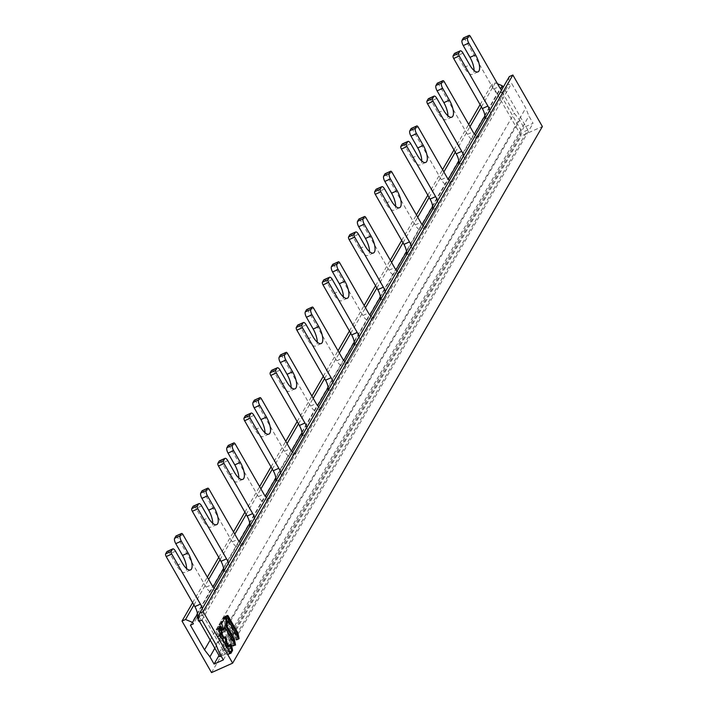 <?xml version="1.0" encoding="UTF-8"?>
<svg xmlns="http://www.w3.org/2000/svg" width="708" height="708" viewBox="0 0 708 708"><rect width="100%" height="100%" fill="white"/><g stroke="black" fill="none" stroke-linecap="round" stroke-linejoin="round"><path stroke-width="0.53" stroke-dasharray="3.54 2.66" d="M237.968 637.545L238.277 638.997L237.755 639.041L227.879 621.792L226.551 615.987L227.711 617.066M224.755 616.792L226.082 622.589L236.41 640.227L235.153 634.005L225.277 616.748L224.755 616.792L226.551 615.987M234.463 643.616L234.773 645.068L234.251 645.112L224.578 628.217L224.126 627.837L222.321 628.642L232.454 645.917L232.976 645.873L231.649 640.076L224.055 626.81L224.923 623.739L223.144 617.562L219.082 624.562L220.852 631.111L222.321 628.642M220.852 631.111L223.082 629.607M222.648 630.306L220.878 623.757L224.896 616.81L225.365 617.075M228.135 645.121L229.941 644.315L228.516 646.731L226.666 647.59L226.215 647.209L224.418 643.926L223.294 638.634L222.648 637.74L221.808 639.112L221.356 638.731L219.276 635.094L219.507 633.129L217.675 626.996L216.206 629.899L217.798 636.943L227.711 654.263L228.215 654.59L229.914 651.298L228.135 645.121L226.719 647.537M228.162 654.643L230.392 653.139M229.967 653.838L219.392 635.634L218.011 628.722L219.48 626.191L219.949 626.465M222.648 637.74L224.445 636.935L223.657 638.253L221.861 639.058M202.338 608.473A8.744 3.248 -114.1 0 1 202.7 614.836L225.25 654.219L527.823 129.989L505.273 90.615A8.744 3.248 -114.1 0 1 504.627 91.235A8.744 3.248 -114.1 0 1 501.609 89.96M228.472 563.187A8.744 3.248 -114.1 0 1 228.834 569.559L217.798 588.675A8.744 3.248 -114.1 0 1 217.152 589.295A8.744 3.248 -114.1 0 1 214.143 588.029M254.606 517.911A8.744 3.248 -114.1 0 1 254.969 524.283L243.933 543.399A8.744 3.248 -114.1 0 1 243.286 544.018A8.744 3.248 -114.1 0 1 240.278 542.744M280.74 472.634A8.744 3.248 -114.1 0 1 281.103 479.006L270.067 498.122A8.744 3.248 -114.1 0 1 269.421 498.742A8.744 3.248 -114.1 0 1 266.412 497.467M306.874 427.358A8.744 3.248 -114.1 0 1 307.237 433.721L296.201 452.846A8.744 3.248 -114.1 0 1 295.555 453.465A8.744 3.248 -114.1 0 1 292.546 452.191M333.008 382.081A8.744 3.248 -114.1 0 1 333.371 388.444L322.335 407.56A8.744 3.248 -114.1 0 1 321.689 408.18A8.744 3.248 -114.1 0 1 318.68 406.914M359.142 336.796A8.744 3.248 -114.1 0 1 359.505 343.168L348.469 362.284A8.744 3.248 -114.1 0 1 347.823 362.903A8.744 3.248 -114.1 0 1 344.814 361.629M385.276 291.519A8.744 3.248 -114.1 0 1 385.639 297.891L374.603 317.007A8.744 3.248 -114.1 0 1 373.957 317.626A8.744 3.248 -114.1 0 1 370.948 316.352M411.41 246.242A8.744 3.248 -114.1 0 1 411.773 252.614L400.737 271.73A8.744 3.248 -114.1 0 1 400.091 272.35A8.744 3.248 -114.1 0 1 397.082 271.076M437.544 200.966A8.744 3.248 -114.1 0 1 437.907 207.329L426.871 226.445A8.744 3.248 -114.1 0 1 426.225 227.064A8.744 3.248 -114.1 0 1 423.216 225.799M463.678 155.68A8.744 3.248 -114.1 0 1 464.041 162.052L453.005 181.168A8.744 3.248 -114.1 0 1 452.359 181.788A8.744 3.248 -114.1 0 1 449.341 180.522M489.812 110.404A8.744 3.248 -114.1 0 1 490.175 116.776L479.139 135.892A8.744 3.248 -114.1 0 1 478.493 136.511A8.744 3.248 -114.1 0 1 475.475 135.237M463.749 37.869A2.186 0.814 -114.1 0 1 464.899 39.037L493.565 89.093A8.744 3.248 65.9 0 0 499.069 93.713A8.744 3.248 65.9 0 0 499.715 93.093L505.273 90.615M455.138 53.286A4.372 1.62 -114.1 0 1 457.439 55.64L464.183 67.41A13.107 4.867 65.9 0 0 472.44 74.349A13.107 4.867 65.9 0 0 474.041 70.49M437.615 83.146A2.186 0.814 -114.1 0 1 438.765 84.323L467.43 134.37A8.744 3.248 65.9 0 0 472.935 138.998A8.744 3.248 65.9 0 0 473.581 138.379L463.651 155.592M429.004 98.571A4.372 1.62 -114.1 0 1 431.305 100.917L438.048 112.696A13.107 4.867 65.9 0 0 446.305 119.634A13.107 4.867 65.9 0 0 447.907 115.767M411.481 128.422A2.186 0.814 -114.1 0 1 412.631 129.599L441.296 179.646A8.744 3.248 65.9 0 0 446.801 184.275A8.744 3.248 65.9 0 0 447.447 183.655L437.517 200.868M402.87 143.848A4.372 1.62 -114.1 0 1 405.171 146.193L411.914 157.972A13.107 4.867 65.9 0 0 420.171 164.911A13.107 4.867 65.9 0 0 421.773 161.043M385.347 173.699A2.186 0.814 -114.1 0 1 386.497 174.876L415.162 224.923A8.744 3.248 65.9 0 0 420.667 229.551A8.744 3.248 65.9 0 0 421.313 228.932L411.383 246.145M376.736 189.124A4.372 1.62 -114.1 0 1 379.037 191.47L385.78 203.249A13.107 4.867 65.9 0 0 394.037 210.188A13.107 4.867 65.9 0 0 395.639 206.32M359.213 218.984A2.186 0.814 -114.1 0 1 360.363 220.153L389.028 270.208A8.744 3.248 65.9 0 0 394.533 274.828A8.744 3.248 65.9 0 0 395.179 274.208L385.249 291.422M350.602 234.401A4.372 1.62 -114.1 0 1 352.903 236.755L359.646 248.526A13.107 4.867 65.9 0 0 367.903 255.464A13.107 4.867 65.9 0 0 369.505 251.606M333.079 264.261A2.186 0.814 -114.1 0 1 334.229 265.438L362.894 315.485A8.744 3.248 65.9 0 0 368.399 320.113A8.744 3.248 65.9 0 0 369.045 319.494L359.115 336.707M324.468 279.687A4.372 1.62 -114.1 0 1 326.769 282.032L333.512 293.811A13.107 4.867 65.9 0 0 341.769 300.75A13.107 4.867 65.9 0 0 343.371 296.882M306.945 309.538A2.186 0.814 -114.1 0 1 308.095 310.715L336.76 360.761A8.744 3.248 65.9 0 0 342.265 365.39A8.744 3.248 65.9 0 0 342.911 364.77L332.981 381.984M298.334 324.963A4.372 1.62 -114.1 0 1 300.635 327.308L307.378 339.088A13.107 4.867 65.9 0 0 315.635 346.026A13.107 4.867 65.9 0 0 317.237 342.159M280.81 354.814A2.186 0.814 -114.1 0 1 281.961 355.991L310.626 406.038A8.744 3.248 65.9 0 0 316.131 410.667A8.744 3.248 65.9 0 0 316.777 410.047L306.847 427.26M272.199 370.24A4.372 1.62 -114.1 0 1 274.5 372.585L281.244 384.364A13.107 4.867 65.9 0 0 289.501 391.303A13.107 4.867 65.9 0 0 291.103 387.435M254.676 400.1A2.186 0.814 -114.1 0 1 255.827 401.268L284.492 451.323A8.744 3.248 65.9 0 0 289.997 455.943A8.744 3.248 65.9 0 0 290.643 455.324L280.713 472.537M246.065 415.516A4.372 1.62 -114.1 0 1 248.366 417.87L255.11 429.641A13.107 4.867 65.9 0 0 263.367 436.579A13.107 4.867 65.9 0 0 264.969 432.721M228.542 445.376A2.186 0.814 -114.1 0 1 229.702 446.544L258.358 496.6A8.744 3.248 65.9 0 0 263.863 501.22A8.744 3.248 65.9 0 0 264.509 500.609L254.579 517.822M219.931 460.802A4.372 1.62 -114.1 0 1 222.232 463.147L228.976 474.926A13.107 4.867 65.9 0 0 237.233 481.856A13.107 4.867 65.9 0 0 238.835 477.997M202.408 490.653A2.186 0.814 -114.1 0 1 203.568 491.83L232.224 541.877A8.744 3.248 65.9 0 0 237.729 546.505A8.744 3.248 65.9 0 0 238.375 545.886L228.445 563.099M193.797 506.078A4.372 1.62 -114.1 0 1 196.098 508.424L202.842 520.203A13.107 4.867 65.9 0 0 211.099 527.141A13.107 4.867 65.9 0 0 212.701 523.274M176.274 535.929A2.186 0.814 -114.1 0 1 177.434 537.106L206.09 587.153A8.744 3.248 65.9 0 0 211.595 591.782A8.744 3.248 65.9 0 0 212.241 591.162L193.373 623.854M167.663 551.355A4.372 1.62 -114.1 0 1 169.964 553.7L176.708 565.48A13.107 4.867 65.9 0 0 184.965 572.418A13.107 4.867 65.9 0 0 186.567 568.551M199.355 621.182L198.24 619.235M219.701 656.705L522.274 132.476L499.715 93.093M198.842 616.562L202.7 614.836M225.25 654.219L221.126 656.059M527.823 129.989L522.274 132.476M481.396 106.899L495.273 82.863L491.75 84.438L521.256 135.963L542.372 126.528M193.921 604.968L208.656 579.445M220.055 559.692L234.791 534.168M246.189 514.406L260.925 488.892M272.323 469.13L287.059 443.606M298.457 423.853L313.193 398.33M324.591 378.576L339.327 353.053M350.726 333.3L365.461 307.776M376.86 288.014L391.595 262.491M402.994 242.738L417.729 217.214M429.128 197.461L443.863 171.938M455.262 152.185L469.997 126.661M192.62 602.694L207.356 577.17M218.754 557.417L233.49 531.894M244.888 512.141L259.624 486.617M271.022 466.855L285.758 441.341M297.156 421.579L311.892 396.055M323.291 376.302L338.026 350.779M349.425 331.025L364.16 305.502M375.559 285.74L390.294 260.225M401.693 240.463L416.428 214.94M427.827 195.187L442.562 169.663M453.961 149.91L468.696 124.387M480.095 104.625L491.75 84.438M509.335 76.579L507.822 83.261L508.663 84.739L511.627 83.411L525.752 108.067L528.911 116.023L533.071 123.289L523.814 127.422L519.654 120.165L514.265 113.2L500.149 88.544L503.114 87.217L489.786 110.306M497.512 83.783L495.273 82.863M211.524 672.6L521.256 135.963M197.461 613.836L213.064 586.808M223.595 568.559L239.198 541.531M249.729 523.283L265.332 496.246M275.863 478.006L291.466 450.969M301.997 432.721L317.6 405.693M328.131 387.444L343.734 360.416M354.266 342.168L369.868 315.131M380.4 296.891L396.002 269.854M406.534 251.606L422.136 224.578M432.668 206.329L448.27 179.301M458.802 161.052L474.404 134.024M484.936 115.776L500.538 88.739M190.408 625.182L500.149 88.544M210.17 640.067L514.265 113.2M214.851 648.245L519.654 120.165M219.011 655.511L523.814 127.422M223.33 659.927L533.071 123.289M219.179 652.661L528.911 116.023M216.011 644.705L525.752 108.067M201.895 620.049L511.627 83.411M198.93 621.376L508.663 84.739M198.09 619.898L507.822 83.261M228.719 621.394L227.02 622.155L225.71 616.367L226.224 616.323L236.109 633.589L236.959 633.209L235.153 634.005M236.109 633.589L237.428 639.377L236.915 639.421L227.02 622.155M231.649 640.076L233.445 639.271L232.605 639.66L233.923 645.448L233.41 645.492L223.728 628.598L223.224 628.261L221.799 630.686L221.153 629.793L220.02 624.491L221.719 623.73M220.02 624.491L224.1 617.137L225.879 623.332L226.728 622.952L224.923 623.739M225.879 623.332L225.002 626.385L232.605 639.66M218.383 627.837L220.179 627.031L219.338 627.412L218.63 626.571L217.152 629.456L218.852 628.704M219.338 627.412L220.462 632.713L221.312 632.332L219.507 633.129M220.462 632.713L220.223 634.669L222.303 638.306L222.763 638.687L223.595 637.315L224.25 638.209L225.374 643.51L226.224 643.13L224.418 643.926M225.374 643.51L225.569 644.006L226.418 643.616L224.622 644.43M228.79 646.006L230.587 645.2L229.746 645.581L229.091 644.696L227.613 647.165L225.569 644.006M229.746 645.581L230.87 650.891L231.72 650.51M230.87 650.891L229.171 654.165L228.666 653.838L218.737 636.51L220.436 635.749M218.737 636.51L217.152 629.456M225.879 622.084L227.675 621.279M225.277 616.748L227.073 615.942M235.348 634.51L236.304 634.085M238.277 638.997L236.481 639.802M235.959 639.846L237.755 639.041M227.879 621.792L226.082 622.589M231.843 640.581L232.799 640.156M234.773 645.068L232.976 645.873M232.454 645.917L234.251 645.112M224.578 628.217L222.781 629.023M222.268 628.695L223.224 628.261M222.701 630.262L220.905 631.058M220.197 630.226L221.993 629.421M220.869 624.129L219.073 624.934M219.082 624.562L220.878 623.757M224.896 616.81L223.091 617.606M223.799 618.447L224.755 618.022M224.914 624.111L225.87 623.686M224.817 625.509L223.861 625.934M224.055 626.81L225.002 626.385M227.162 646.785L226.215 647.209M229.888 644.369L228.082 645.165M231.711 650.493L229.914 651.298M229.905 651.67L230.861 651.245M230.02 653.794L228.215 654.59M227.711 654.263L229.507 653.457M219.595 636.147L217.798 636.943M217.595 636.439L219.392 635.634M218.002 629.093L216.206 629.899M216.214 629.527L218.011 628.722M219.48 626.191L217.675 626.996M219.498 633.501L220.453 633.076M220.038 633.784L219.082 634.209M219.276 635.094L220.223 634.669M222.303 638.306L221.356 638.731M224.392 636.988L222.595 637.793M223.294 638.634L224.25 638.209M493.565 89.093L499.122 86.606M470.457 36.559L464.899 39.037M464.183 67.41L469.74 64.932M462.997 53.153L457.439 55.64M484.732 119.209L490.175 116.776M479.139 135.892L473.581 138.379M467.43 134.37L472.988 131.883M444.323 81.836L438.765 84.323M438.048 112.696L443.606 110.209M436.863 98.43L431.305 100.917M458.598 164.486L464.041 162.052M453.005 181.168L447.447 183.655M441.296 179.646L446.854 177.168M418.189 127.113L412.631 129.599M411.914 157.972L417.472 155.486M410.728 143.715L405.171 146.193M432.464 209.763L437.907 207.329M426.871 226.445L421.313 228.932M415.162 224.923L420.72 222.445M392.055 172.389L386.497 174.876M385.78 203.249L391.338 200.762M384.594 188.992L379.037 191.47M406.33 255.039L411.773 252.614M400.737 271.73L395.179 274.208M389.028 270.208L394.586 267.721M365.921 217.675L360.363 220.153M359.646 248.526L365.204 246.048M358.46 234.268L352.903 236.755M380.196 300.325L385.639 297.891M374.603 317.007L369.045 319.494M362.894 315.485L368.452 312.998M339.787 262.951L334.229 265.438M333.512 293.811L339.07 291.324M332.326 279.545L326.769 282.032M354.062 345.601L359.505 343.168M348.469 362.284L342.911 364.77M336.76 360.761L342.318 358.275M313.653 308.228L308.095 310.715M307.378 339.088L312.936 336.601M306.192 324.83L300.635 327.308M327.928 390.878L333.371 388.444M322.335 407.56L316.777 410.047M310.626 406.038L316.184 403.56M287.519 353.504L281.961 355.991M281.244 384.364L286.802 381.877M280.058 370.107L274.5 372.585M301.794 436.155L307.237 433.721M296.201 452.846L290.643 455.324M284.492 451.323L290.05 448.837M261.385 398.79L255.827 401.268M255.11 429.641L260.668 427.163M253.924 415.384L248.366 417.87M275.66 481.44L281.103 479.006M270.067 498.122L264.509 500.609M258.358 496.6L263.916 494.113M235.251 444.066L229.702 446.544M228.976 474.926L234.534 472.44M227.79 460.66L222.232 463.147M249.526 526.717L254.969 524.283M243.933 543.399L238.375 545.886M232.224 541.877L237.782 539.39M209.117 489.343L203.568 491.83M202.842 520.203L208.4 517.716M201.656 505.937L196.098 508.424M223.392 571.993L228.834 569.559M217.798 588.675L212.241 591.162M206.09 587.153L211.648 584.675M182.983 534.62L177.434 537.106M176.708 565.48L182.266 562.993M175.522 551.222L169.964 553.7M227.436 615.783L226.224 616.323M237.428 639.377L238.702 638.811M238.605 638.66L236.915 639.421M228.525 620.898L226.834 621.659M225.71 616.367L227.401 615.606M235.1 644.731L233.41 645.492M233.923 645.448L235.198 644.882M223.728 628.598L225.427 627.837M221.852 630.633L223.427 629.934M222.843 629.04L221.153 629.793M221.728 623.376L220.038 624.129M224.047 617.181L225.746 616.429M218.63 626.571L220.321 625.81M218.861 628.341L217.17 629.102M223.533 638.315L222.816 638.634M223.542 637.368L225.241 636.607M228.392 646.793L227.666 647.112M229.038 644.74L230.728 643.988M229.171 654.165L230.737 653.466M230.357 653.077L228.666 653.838M220.241 635.253L218.551 636.014M236.41 640.227L238.207 639.421M224.817 616.367L226.622 615.562M232.905 646.298L234.702 645.492M223.144 617.562L224.949 616.756M226.666 647.59L227.613 647.165M217.728 626.943L219.533 626.138M221.808 639.112L222.763 638.687M504.627 91.235L499.069 93.713M477.997 71.871L472.44 74.349M478.493 136.511L472.935 138.998M451.863 117.147L446.305 119.634M452.359 181.788L446.801 184.275M425.729 162.424L420.171 164.911M426.225 227.064L420.667 229.551M399.595 207.701L394.037 210.188M400.091 272.35L394.533 274.828M373.461 252.986L367.903 255.464M373.957 317.626L368.399 320.113M347.327 298.263L341.769 300.75M347.823 362.903L342.265 365.39M321.193 343.539L315.635 346.026M321.689 408.18L316.131 410.667M295.059 388.816L289.501 391.303M295.555 453.465L289.997 455.943M268.925 434.101L263.367 436.579M269.421 498.742L263.863 501.22M242.791 479.378L237.233 481.856M243.286 544.018L237.729 546.505M216.657 524.655L211.099 527.141M217.152 589.295L211.595 591.782M190.523 569.931L184.965 572.418M237.366 639.802L239.056 639.041M225.772 615.942L227.463 615.19M233.861 645.873L235.552 645.112M223.277 628.217L224.126 627.837M221.799 630.686L223.498 629.925M224.1 617.137L225.799 616.376M218.684 626.518L220.374 625.766M223.595 637.315L225.294 636.554M229.091 644.696L230.781 643.935M229.118 654.219L230.808 653.457"/><path stroke-width="1.06" d="M227.711 617.066L236.95 633.2L237.968 637.545M225.365 617.075L226.719 622.934L225.852 626.005L233.445 639.271L234.463 643.616M224.976 627.456L235.552 645.112L234.304 638.908L226.702 625.633L227.578 622.571L225.799 616.376L221.728 623.376L223.498 629.925L224.976 627.456L223.082 629.607M224.861 637.262L226.418 643.625L228.516 646.731M230.357 644.634L231.711 650.493L230.392 653.139M219.949 626.465L221.303 632.324L221.073 634.288L223.657 638.253M344.814 361.629A8.744 3.248 -114.1 0 1 342.318 358.275L313.653 308.228A2.186 0.814 65.9 0 0 312.281 307.068A2.186 0.814 65.9 0 0 312.113 307.228L310.856 309.405A4.372 1.62 65.9 0 0 311.998 314.768L318.742 326.538A13.107 4.867 -114.1 0 1 321.193 343.539A13.107 4.867 -114.1 0 1 312.936 336.601L306.192 324.83A4.372 1.62 65.9 0 0 303.44 322.512A4.372 1.62 65.9 0 0 303.113 322.821L301.856 324.999A2.186 0.814 65.9 0 0 302.431 327.68L331.087 377.736A8.744 3.248 -114.1 0 1 333.008 382.081M317.237 342.159A13.107 4.867 65.9 0 0 313.184 329.025L306.44 317.246A4.372 1.62 -114.1 0 1 305.307 311.892L306.564 309.715A2.186 0.814 -114.1 0 1 306.723 309.555A2.186 0.814 -114.1 0 1 306.945 309.538M501.609 89.96A8.744 3.248 -114.1 0 1 499.122 86.606L470.457 36.559A2.186 0.814 65.9 0 0 469.085 35.4A2.186 0.814 65.9 0 0 468.917 35.55L467.661 37.736A4.372 1.62 65.9 0 0 468.802 43.091L475.546 54.87A13.107 4.867 -114.1 0 1 477.997 71.871A13.107 4.867 -114.1 0 1 469.74 64.932L462.997 53.153A4.372 1.62 65.9 0 0 460.244 50.843A4.372 1.62 65.9 0 0 459.917 51.153L458.66 53.33A2.186 0.814 65.9 0 0 459.226 56.012L487.892 106.058A8.744 3.248 -114.1 0 1 489.812 110.404M214.143 588.029A8.744 3.248 -114.1 0 1 211.648 584.675L182.983 534.62A2.186 0.814 65.9 0 0 181.611 533.469A2.186 0.814 65.9 0 0 181.452 533.62L180.186 535.797A4.372 1.62 65.9 0 0 181.328 541.16L188.071 552.93A13.107 4.867 -114.1 0 1 190.523 569.931A13.107 4.867 -114.1 0 1 182.266 562.993L175.522 551.222A4.372 1.62 65.9 0 0 172.77 548.904A4.372 1.62 65.9 0 0 172.442 549.213L171.186 551.399A2.186 0.814 65.9 0 0 171.761 554.072L200.417 604.128A8.744 3.248 -114.1 0 1 202.338 608.473M240.278 542.744A8.744 3.248 -114.1 0 1 237.782 539.39L209.117 489.343A2.186 0.814 65.9 0 0 207.745 488.184A2.186 0.814 65.9 0 0 207.586 488.343L206.32 490.52A4.372 1.62 65.9 0 0 207.462 495.883L214.205 507.654A13.107 4.867 -114.1 0 1 216.657 524.655A13.107 4.867 -114.1 0 1 208.4 517.716L201.656 505.937A4.372 1.62 65.9 0 0 198.904 503.627A4.372 1.62 65.9 0 0 198.576 503.937L197.32 506.114A2.186 0.814 65.9 0 0 197.895 508.795L226.551 558.851A8.744 3.248 -114.1 0 1 228.472 563.187M266.412 497.467A8.744 3.248 -114.1 0 1 263.916 494.113L235.251 444.066A2.186 0.814 65.9 0 0 233.879 442.907A2.186 0.814 65.9 0 0 233.72 443.066L232.454 445.244A4.372 1.62 65.9 0 0 233.596 450.598L240.339 462.377A13.107 4.867 -114.1 0 1 242.791 479.378A13.107 4.867 -114.1 0 1 234.534 472.44L227.79 460.66A4.372 1.62 65.9 0 0 225.038 458.35A4.372 1.62 65.9 0 0 224.71 458.66L223.454 460.837A2.186 0.814 65.9 0 0 224.029 463.519L252.685 513.565A8.744 3.248 -114.1 0 1 254.606 517.911M292.546 452.191A8.744 3.248 -114.1 0 1 290.05 448.837L261.385 398.79A2.186 0.814 65.9 0 0 260.013 397.631A2.186 0.814 65.9 0 0 259.854 397.781L258.588 399.967A4.372 1.62 65.9 0 0 259.73 405.321L266.474 417.101A13.107 4.867 -114.1 0 1 268.925 434.101A13.107 4.867 -114.1 0 1 260.668 427.163L253.924 415.384A4.372 1.62 65.9 0 0 251.172 413.074A4.372 1.62 65.9 0 0 250.844 413.384L249.588 415.561A2.186 0.814 65.9 0 0 250.163 418.242L278.819 468.289A8.744 3.248 -114.1 0 1 280.74 472.634M318.68 406.914A8.744 3.248 -114.1 0 1 316.184 403.56L287.519 353.504A2.186 0.814 65.9 0 0 286.147 352.354A2.186 0.814 65.9 0 0 285.979 352.504L284.722 354.681A4.372 1.62 65.9 0 0 285.864 360.045L292.608 371.815A13.107 4.867 -114.1 0 1 295.059 388.816A13.107 4.867 -114.1 0 1 286.802 381.877L280.058 370.107A4.372 1.62 65.9 0 0 277.306 367.788A4.372 1.62 65.9 0 0 276.978 368.098L275.722 370.284A2.186 0.814 65.9 0 0 276.297 372.957L304.953 423.012A8.744 3.248 -114.1 0 1 306.874 427.358M370.948 316.352A8.744 3.248 -114.1 0 1 368.452 312.998L339.787 262.951A2.186 0.814 65.9 0 0 338.415 261.792A2.186 0.814 65.9 0 0 338.247 261.951L336.99 264.128A4.372 1.62 65.9 0 0 338.132 269.483L344.876 281.262A13.107 4.867 -114.1 0 1 347.327 298.263A13.107 4.867 -114.1 0 1 339.07 291.324L332.326 279.545A4.372 1.62 65.9 0 0 329.574 277.235A4.372 1.62 65.9 0 0 329.247 277.545L327.99 279.722A2.186 0.814 65.9 0 0 328.565 282.404L357.221 332.45A8.744 3.248 -114.1 0 1 359.142 336.796M397.082 271.076A8.744 3.248 -114.1 0 1 394.586 267.721L365.921 217.675A2.186 0.814 65.9 0 0 364.549 216.515A2.186 0.814 65.9 0 0 364.381 216.666L363.124 218.852A4.372 1.62 65.9 0 0 364.266 224.206L371.01 235.985A13.107 4.867 -114.1 0 1 373.461 252.986A13.107 4.867 -114.1 0 1 365.204 246.048L358.46 234.268A4.372 1.62 65.9 0 0 355.708 231.959A4.372 1.62 65.9 0 0 355.381 232.268L354.124 234.445A2.186 0.814 65.9 0 0 354.699 237.127L383.355 287.174A8.744 3.248 -114.1 0 1 385.276 291.519M423.216 225.799A8.744 3.248 -114.1 0 1 420.72 222.445L392.055 172.389A2.186 0.814 65.9 0 0 390.683 171.239A2.186 0.814 65.9 0 0 390.515 171.389L389.258 173.575A4.372 1.62 65.9 0 0 390.4 178.929L397.144 190.709A13.107 4.867 -114.1 0 1 399.595 207.701A13.107 4.867 -114.1 0 1 391.338 200.762L384.594 188.992A4.372 1.62 65.9 0 0 381.842 186.673A4.372 1.62 65.9 0 0 381.515 186.983L380.258 189.169A2.186 0.814 65.9 0 0 380.833 191.841L409.49 241.897A8.744 3.248 -114.1 0 1 411.41 246.242M449.341 180.522A8.744 3.248 -114.1 0 1 446.854 177.168L418.189 127.113A2.186 0.814 65.9 0 0 416.817 125.953A2.186 0.814 65.9 0 0 416.649 126.112L415.392 128.29A4.372 1.62 65.9 0 0 416.534 133.653L423.278 145.423A13.107 4.867 -114.1 0 1 425.729 162.424A13.107 4.867 -114.1 0 1 417.472 155.486L410.728 143.715A4.372 1.62 65.9 0 0 407.976 141.396A4.372 1.62 65.9 0 0 407.649 141.706L406.392 143.892A2.186 0.814 65.9 0 0 406.967 146.565L435.624 196.62A8.744 3.248 -114.1 0 1 437.544 200.966M475.475 135.237A8.744 3.248 -114.1 0 1 472.988 131.883L444.323 81.836A2.186 0.814 65.9 0 0 442.951 80.677A2.186 0.814 65.9 0 0 442.783 80.836L441.526 83.013A4.372 1.62 65.9 0 0 442.668 88.367L449.412 100.147A13.107 4.867 -114.1 0 1 451.863 117.147A13.107 4.867 -114.1 0 1 443.606 110.209L436.863 98.43A4.372 1.62 65.9 0 0 434.11 96.12A4.372 1.62 65.9 0 0 433.783 96.43L432.526 98.607A2.186 0.814 65.9 0 0 433.092 101.288L461.758 151.335A8.744 3.248 -114.1 0 1 463.678 155.68M474.041 70.49A13.107 4.867 65.9 0 0 469.988 57.348L463.244 45.578A4.372 1.62 -114.1 0 1 462.103 40.214L463.368 38.037A2.186 0.814 -114.1 0 1 463.528 37.887A2.186 0.814 -114.1 0 1 463.749 37.869M489.786 110.306L484.617 119.254A8.744 3.248 65.9 0 0 482.343 108.545L453.678 58.49A2.186 0.814 -114.1 0 1 453.102 55.817L454.359 53.631A4.372 1.62 -114.1 0 1 454.686 53.321A4.372 1.62 -114.1 0 1 455.138 53.286M447.907 115.767A13.107 4.867 65.9 0 0 443.854 102.633L437.11 90.854A4.372 1.62 -114.1 0 1 435.969 85.5L437.234 83.314A2.186 0.814 -114.1 0 1 437.394 83.163A2.186 0.814 -114.1 0 1 437.615 83.146M463.651 155.592L458.483 164.539A8.744 3.248 65.9 0 0 456.209 153.822L427.544 103.775A2.186 0.814 -114.1 0 1 426.968 101.094L428.234 98.916A4.372 1.62 -114.1 0 1 428.552 98.607A4.372 1.62 -114.1 0 1 429.004 98.571M421.773 161.043A13.107 4.867 65.9 0 0 417.72 147.91L410.976 136.131A4.372 1.62 -114.1 0 1 409.835 130.776L411.1 128.599A2.186 0.814 -114.1 0 1 411.26 128.44A2.186 0.814 -114.1 0 1 411.481 128.422M437.517 200.868L432.349 209.816A8.744 3.248 65.9 0 0 430.075 199.098L401.409 149.052A2.186 0.814 -114.1 0 1 400.834 146.37L402.1 144.193A4.372 1.62 -114.1 0 1 402.418 143.883A4.372 1.62 -114.1 0 1 402.87 143.848M395.639 206.32A13.107 4.867 65.9 0 0 391.586 193.187L384.842 181.416A4.372 1.62 -114.1 0 1 383.701 176.053L384.966 173.876A2.186 0.814 -114.1 0 1 385.125 173.717A2.186 0.814 -114.1 0 1 385.347 173.699M411.383 246.145L406.215 255.092A8.744 3.248 65.9 0 0 403.941 244.384L375.275 194.328A2.186 0.814 -114.1 0 1 374.7 191.647L375.966 189.47A4.372 1.62 -114.1 0 1 376.284 189.16A4.372 1.62 -114.1 0 1 376.736 189.124M369.505 251.606A13.107 4.867 65.9 0 0 365.452 238.463L358.708 226.693A4.372 1.62 -114.1 0 1 357.575 221.33L358.832 219.153A2.186 0.814 -114.1 0 1 358.991 219.002A2.186 0.814 -114.1 0 1 359.213 218.984M385.249 291.422L380.081 300.369A8.744 3.248 65.9 0 0 377.806 289.661L349.141 239.605A2.186 0.814 -114.1 0 1 348.566 236.932L349.832 234.746A4.372 1.62 -114.1 0 1 350.15 234.436A4.372 1.62 -114.1 0 1 350.602 234.401M343.371 296.882A13.107 4.867 65.9 0 0 339.318 283.749L332.574 271.969A4.372 1.62 -114.1 0 1 331.441 266.615L332.698 264.429A2.186 0.814 -114.1 0 1 332.857 264.279A2.186 0.814 -114.1 0 1 333.079 264.261M359.115 336.707L353.947 345.654A8.744 3.248 65.9 0 0 351.672 334.937L323.007 284.89A2.186 0.814 -114.1 0 1 322.432 282.209L323.698 280.032A4.372 1.62 -114.1 0 1 324.016 279.722A4.372 1.62 -114.1 0 1 324.468 279.687M332.981 381.984L327.813 390.931A8.744 3.248 65.9 0 0 325.538 380.214L296.873 330.167A2.186 0.814 -114.1 0 1 296.298 327.485L297.564 325.308A4.372 1.62 -114.1 0 1 297.882 324.999A4.372 1.62 -114.1 0 1 298.334 324.963M291.103 387.435A13.107 4.867 65.9 0 0 287.05 374.302L280.306 362.523A4.372 1.62 -114.1 0 1 279.173 357.168L280.43 354.991A2.186 0.814 -114.1 0 1 280.589 354.832A2.186 0.814 -114.1 0 1 280.81 354.814M306.847 427.26L301.679 436.208A8.744 3.248 65.9 0 0 299.404 425.49L270.739 375.444A2.186 0.814 -114.1 0 1 270.164 372.762L271.43 370.585A4.372 1.62 -114.1 0 1 271.748 370.275A4.372 1.62 -114.1 0 1 272.199 370.24M264.969 432.721A13.107 4.867 65.9 0 0 260.916 419.579L254.172 407.808A4.372 1.62 -114.1 0 1 253.039 402.445L254.296 400.268A2.186 0.814 -114.1 0 1 254.455 400.117A2.186 0.814 -114.1 0 1 254.676 400.1M280.713 472.537L275.545 481.484A8.744 3.248 65.9 0 0 273.27 470.776L244.605 420.72A2.186 0.814 -114.1 0 1 244.03 418.047L245.295 415.861A4.372 1.62 -114.1 0 1 245.614 415.552A4.372 1.62 -114.1 0 1 246.065 415.516M238.835 477.997A13.107 4.867 65.9 0 0 234.782 464.864L228.038 453.085A4.372 1.62 -114.1 0 1 226.905 447.73L228.162 445.544A2.186 0.814 -114.1 0 1 228.321 445.394A2.186 0.814 -114.1 0 1 228.542 445.376M254.579 517.822L249.411 526.77A8.744 3.248 65.9 0 0 247.136 516.052L218.471 466.006A2.186 0.814 -114.1 0 1 217.896 463.324L219.161 461.147A4.372 1.62 -114.1 0 1 219.48 460.837A4.372 1.62 -114.1 0 1 219.931 460.802M212.701 523.274A13.107 4.867 65.9 0 0 208.648 510.141L201.904 498.361A4.372 1.62 -114.1 0 1 200.771 493.007L202.028 490.83A2.186 0.814 -114.1 0 1 202.187 490.671A2.186 0.814 -114.1 0 1 202.408 490.653M228.445 563.099L223.277 572.046A8.744 3.248 65.9 0 0 221.002 561.329L192.337 511.282A2.186 0.814 -114.1 0 1 191.762 508.601L193.027 506.424A4.372 1.62 -114.1 0 1 193.346 506.114A4.372 1.62 -114.1 0 1 193.797 506.078M186.567 568.551A13.107 4.867 65.9 0 0 182.514 555.417L175.77 543.638A4.372 1.62 -114.1 0 1 174.637 538.284L175.894 536.106A2.186 0.814 -114.1 0 1 176.053 535.947A2.186 0.814 -114.1 0 1 176.274 535.929M198.24 619.235L197.143 617.323A8.744 3.248 65.9 0 0 194.868 606.606L166.203 556.559A2.186 0.814 -114.1 0 1 165.628 553.877L166.893 551.7A4.372 1.62 -114.1 0 1 167.212 551.39A4.372 1.62 -114.1 0 1 167.663 551.355M221.126 656.059L219.701 656.705L199.355 621.182M197.143 617.323L198.842 616.562M192.62 602.694L182.009 621.075L185.54 619.5L193.921 604.968M208.656 579.445L220.055 559.692M234.791 534.168L246.189 514.406M260.925 488.892L272.323 469.13M287.059 443.606L298.457 423.853M313.193 398.33L324.591 378.576M339.327 353.053L350.726 333.3M365.461 307.776L376.86 288.014M391.595 262.491L402.994 242.738M417.729 217.214L429.128 197.461M443.863 171.938L455.262 152.185M469.997 126.661L481.396 106.899M207.356 577.17L218.754 557.417M233.49 531.894L244.888 512.141M259.624 486.617L271.022 466.855M285.758 441.341L297.156 421.579M311.892 396.055L323.291 376.302M338.026 350.779L349.425 331.025M364.16 305.502L375.559 285.74M390.294 260.225L401.693 240.463M416.428 214.94L427.827 195.187M442.562 169.663L453.961 149.91M468.696 124.387L480.095 104.625M182.009 621.075L211.524 672.6L232.631 663.157L542.372 126.528L512.857 75.004L509.335 76.579L199.603 613.216L198.09 619.898L198.93 621.376L201.895 620.049L216.011 644.705L219.179 652.661L223.33 659.927L214.073 664.06L209.913 656.803L214.851 648.245M503.114 87.217L502.264 85.748L497.512 83.783M185.54 619.5L192.532 622.385L197.461 613.836M209.913 656.803L204.532 649.838L190.408 625.182L193.373 623.854L192.532 622.385M232.631 663.157L203.125 611.641L199.603 613.216M213.064 586.808L223.595 568.559M239.198 541.531L249.729 523.283M265.332 496.246L275.863 478.006M291.466 450.969L301.997 432.721M317.6 405.693L328.131 387.444M343.734 360.416L354.266 342.168M369.868 315.131L380.4 296.891M396.002 269.854L406.534 251.606M422.136 224.578L432.668 206.329M448.27 179.301L458.802 161.052M474.404 134.024L484.936 115.776M500.538 88.739L502.264 85.748M204.532 649.838L210.17 640.067M214.073 664.06L219.011 655.511M203.125 611.641L512.857 75.004M238.702 638.811L239.127 638.616L238.605 638.66L228.525 620.898L227.401 615.606L227.923 615.571L237.808 632.828L237.994 633.324L237.153 633.704M239.127 638.616L237.994 633.324M231.72 650.51L232.551 650.484L230.861 653.413L230.357 653.077L220.436 635.749L218.852 628.704L220.321 625.81L221.029 626.651L220.179 627.031M232.569 650.13L231.436 644.829L230.781 643.935L229.365 646.36L228.861 646.023L227.064 642.74L225.941 637.448L225.294 636.554L224.454 637.926L224.002 637.545L221.923 633.908L222.162 631.961L221.029 626.651M236.959 633.209L237.808 632.828M226.728 622.952L227.578 622.571M233.454 639.289L234.304 638.908M221.312 632.332L222.162 631.961M226.224 643.13L227.064 642.74M227.259 643.236L226.418 643.616M310.856 309.405L305.307 311.892M306.564 309.715L312.113 307.228M463.368 38.037L468.917 35.55M467.661 37.736L462.103 40.214M463.244 45.578L468.802 43.091M475.546 54.87L469.988 57.348M454.359 53.631L459.917 51.153M458.66 53.33L453.102 55.817M453.678 58.49L459.226 56.012M487.892 106.058L482.343 108.545M437.234 83.314L442.783 80.836M441.526 83.013L435.969 85.5M437.11 90.854L442.668 88.367M449.412 100.147L443.854 102.633M428.234 98.916L433.783 96.43M432.526 98.607L426.968 101.094M427.544 103.775L433.092 101.288M461.758 151.335L456.209 153.822M411.1 128.599L416.649 126.112M415.392 128.29L409.835 130.776M410.976 136.131L416.534 133.653M423.278 145.423L417.72 147.91M402.1 144.193L407.649 141.706M406.392 143.892L400.834 146.37M401.409 149.052L406.967 146.565M435.624 196.62L430.075 199.098M384.966 173.876L390.515 171.389M389.258 173.575L383.701 176.053M384.842 181.416L390.4 178.929M397.144 190.709L391.586 193.187M375.966 189.47L381.515 186.983M380.258 189.169L374.7 191.647M375.275 194.328L380.833 191.841M409.49 241.897L403.941 244.384M358.832 219.153L364.381 216.666M363.124 218.852L357.575 221.33M358.708 226.693L364.266 224.206M371.01 235.985L365.452 238.463M349.832 234.746L355.381 232.268M354.124 234.445L348.566 236.932M349.141 239.605L354.699 237.127M383.355 287.174L377.806 289.661M332.698 264.429L338.247 261.951M336.99 264.128L331.441 266.615M332.574 271.969L338.132 269.483M344.876 281.262L339.318 283.749M323.698 280.032L329.247 277.545M327.99 279.722L322.432 282.209M323.007 284.89L328.565 282.404M357.221 332.45L351.672 334.937M306.44 317.246L311.998 314.768M318.742 326.538L313.184 329.025M297.564 325.308L303.113 322.821M301.856 324.999L296.298 327.485M296.873 330.167L302.431 327.68M331.087 377.736L325.538 380.214M280.43 354.991L285.979 352.504M284.722 354.681L279.173 357.168M280.306 362.523L285.864 360.045M292.608 371.815L287.05 374.302M271.43 370.585L276.978 368.098M275.722 370.284L270.164 372.762M270.739 375.444L276.297 372.957M304.953 423.012L299.404 425.49M254.296 400.268L259.854 397.781M258.588 399.967L253.039 402.445M254.172 407.808L259.73 405.321M266.474 417.101L260.916 419.579M245.295 415.861L250.844 413.384M249.588 415.561L244.03 418.047M244.605 420.72L250.163 418.242M278.819 468.289L273.27 470.776M228.162 445.544L233.72 443.066M232.454 445.244L226.905 447.73M228.038 453.085L233.596 450.598M240.339 462.377L234.782 464.864M219.161 461.147L224.71 458.66M223.454 460.837L217.896 463.324M218.471 466.006L224.029 463.519M252.685 513.565L247.136 516.052M202.028 490.83L207.586 488.343M206.32 490.52L200.771 493.007M201.904 498.361L207.462 495.883M214.205 507.654L208.648 510.141M193.027 506.424L198.576 503.937M197.32 506.114L191.762 508.601M192.337 511.282L197.895 508.795M226.551 558.851L221.002 561.329M175.894 536.106L181.452 533.62M180.186 535.797L174.637 538.284M175.77 543.638L181.328 541.16M188.071 552.93L182.514 555.417M166.893 551.7L172.442 549.213M171.186 551.399L165.628 553.877M166.203 556.559L171.761 554.072M200.417 604.128L194.868 606.606M227.923 615.571L227.436 615.783M224.923 627.509L224.073 627.89M226.445 617.27L225.595 617.641M227.56 622.934L226.71 623.305M225.666 625.129L226.516 624.748M226.702 625.633L225.852 626.005M234.49 639.404L233.64 639.784M222.144 632.315L221.294 632.695M220.887 633.412L221.728 633.032M221.923 633.908L221.073 634.288M223.153 637.926L224.002 637.545M224.383 637.935L223.533 638.315M225.941 637.448L225.091 637.828M228.011 646.404L228.861 646.023M229.242 646.413L228.392 646.793M231.436 644.829L230.587 645.2M232.551 650.484L231.702 650.864M469.085 35.4L463.528 37.887M460.244 50.843L454.686 53.321M442.951 80.677L437.394 83.163M434.11 96.12L428.552 98.607M416.817 125.953L411.26 128.44M407.976 141.396L402.418 143.883M390.683 171.239L385.125 173.717M381.842 186.673L376.284 189.16M364.549 216.515L358.991 219.002M355.708 231.959L350.15 234.436M338.415 261.792L332.857 264.279M329.574 277.235L324.016 279.722M312.281 307.068L306.723 309.555M303.44 322.512L297.882 324.999M286.147 352.354L280.589 354.832M277.306 367.788L271.748 370.275M260.013 397.631L254.455 400.117M251.172 413.074L245.614 415.552M233.879 442.907L228.321 445.394M225.038 458.35L219.48 460.837M207.745 488.184L202.187 490.671M198.904 503.627L193.346 506.114M181.611 533.469L176.053 535.947M172.77 548.904L167.212 551.39M223.604 638.306L224.454 637.926M228.463 646.785L229.312 646.404"/></g></svg>
